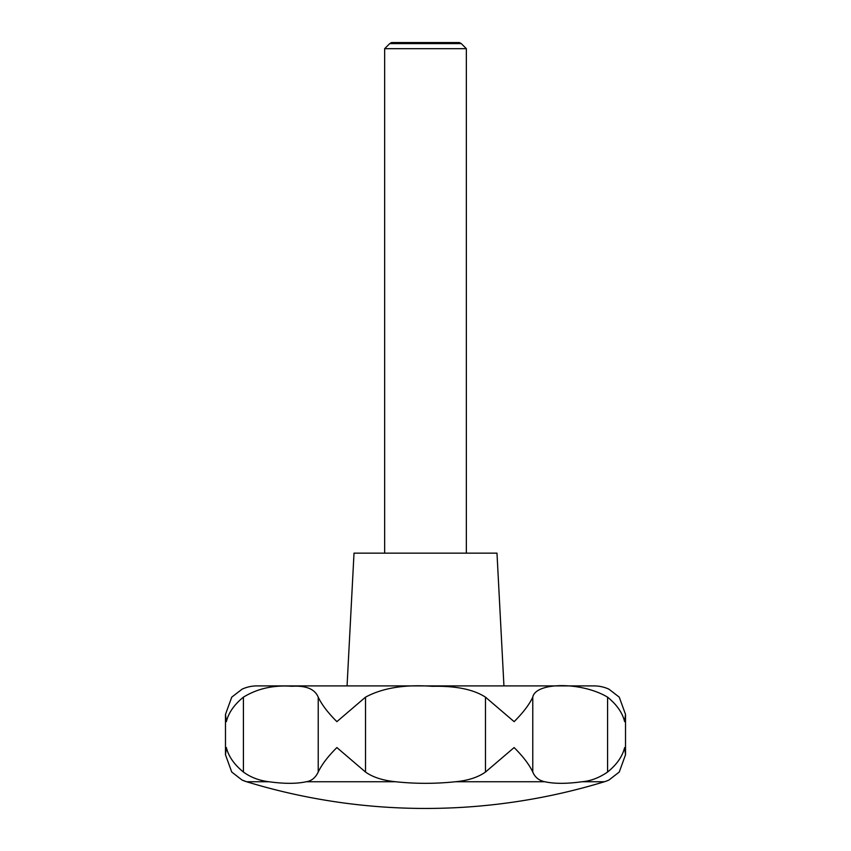 <?xml version="1.0" encoding="UTF-8"?>
<svg xmlns="http://www.w3.org/2000/svg" width="851" height="851" viewBox="0 0 851 851"><rect width="100%" height="100%" fill="white"/><g stroke="black" fill="none" stroke-linecap="round" stroke-linejoin="round"><path stroke-width="1.28" d="M608.284 780.324L608.933 780.037A35.742 35.742 0 0 1 604.433 781.739A612.72 612.72 0 0 1 246.567 781.739A35.742 35.742 0 0 1 242.078 780.027L242.812 780.356M608.933 780.037L619.262 772.038L625.517 754.794L624.623 747.561C622.464 756.422 616.784 764.581 607.582 772.038C599.264 777.761 590.764 780.995 582.095 781.739C566.766 783.856 554.32 783.856 544.757 781.739C538.97 780.527 534.981 777.293 532.779 772.038C529.248 764.581 523.035 756.422 514.121 747.561L485.485 772.038C477.964 777.357 467.944 780.59 455.434 781.739C435.467 783.856 415.501 783.856 395.566 781.739C382.79 780.452 372.77 777.218 365.515 772.038L336.879 747.561C327.965 756.422 321.752 764.581 318.221 772.038C315.498 777.761 311.498 780.995 306.243 781.739C296.659 783.856 284.223 783.856 268.905 781.739C259.066 780.527 250.566 777.293 243.418 772.038C234.216 764.581 228.536 756.422 226.377 747.561L225.483 754.794L231.738 772.038L242.067 780.037L246.567 781.739L268.905 781.739M242.482 688.991L242.078 689.172A35.742 35.742 0 0 1 257.002 685.906L593.998 685.906A35.742 35.742 0 0 1 608.922 689.172L608.603 689.033M242.078 689.172L231.738 697.16L225.483 714.414L226.377 721.648C228.536 712.787 234.216 704.628 243.418 697.16C257.396 688.576 273.511 684.959 291.776 686.289C306.02 685.417 314.827 689.033 318.221 697.16C321.752 704.628 327.965 712.787 336.879 721.648L365.515 697.16C382.62 687.916 404.906 684.3 432.372 686.321C455.806 685.789 473.518 689.406 485.485 697.16L514.121 721.648C523.035 712.787 529.248 704.628 532.779 697.16C535.492 682.098 581.499 681.502 607.582 697.16C616.784 704.628 622.464 712.787 624.623 721.648L625.517 714.414L619.262 697.16L608.922 689.172M284.181 685.906L566.819 685.906L284.181 685.906M503.941 685.906L496.984 553.15L354.016 553.15L347.059 685.906M466.348 553.15L466.348 48.677L461.295 43.624L389.705 43.624L384.652 48.677L384.652 553.15M389.705 43.624L391.566 42.55L459.434 42.55L461.295 43.624M466.348 48.677L384.652 48.677M604.433 781.739L582.095 781.739M544.757 781.739L455.434 781.739M395.566 781.739L306.243 781.739M532.779 697.16L532.779 772.038M607.582 697.16L607.582 772.038M485.485 697.16L485.485 772.038M365.515 697.16L365.515 772.038M318.221 697.16L318.221 772.038M243.418 697.16L243.418 772.038M225.483 714.414L225.483 754.794M625.517 714.414L625.517 754.794"/></g></svg>
